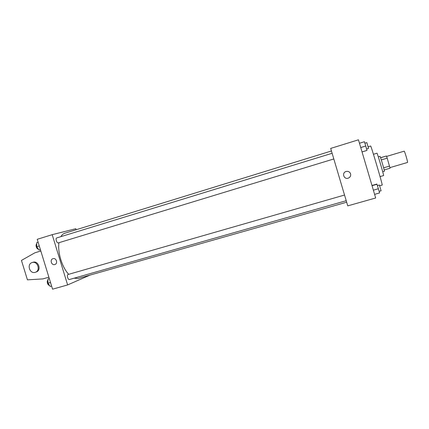 <?xml version="1.0" encoding="UTF-8"?>
<svg xmlns="http://www.w3.org/2000/svg" width="429" height="429" viewBox="0 0 429 429"><rect width="100%" height="100%" fill="white"/><g stroke="black" fill="none" stroke-linecap="round" stroke-linejoin="round"><path stroke-width="0.64" d="M389.929 167.626L407.502 162.462C408.097 162.612 404.574 150.724 404.161 151.174L386.609 156.419M380.555 157.679L386.459 155.995L387.194 158.151L390.068 168.216L384.186 169.943M378.308 156.869L380.019 156.354C380.196 155.866 384.845 171.579 384.432 171.262L382.722 171.766M380.582 157.754L386.459 155.995M383.628 167.836L389.537 166.093M381.284 159.915L387.194 158.151M373.445 154.279L376.973 153.212C377.182 152.461 384.175 176.072 383.596 175.558L380.051 176.587M368.114 146.777L370.629 146.01C370.795 144.627 383.086 186.127 382.191 185.055L379.644 185.789M358.456 139.816L375.681 197.983L347.753 205.866L330.684 148.418L358.456 139.816M350.584 173.809C350.976 175.788 350.241 177.22 348.369 178.11C344.02 179.917 341.463 172.892 345.967 171.52C348.182 171.005 349.721 171.766 350.584 173.809C350.976 175.788 350.241 177.22 348.369 178.11C344.02 179.917 341.463 172.892 345.967 171.52C348.182 171.005 349.721 171.766 350.584 173.809M346.664 202.215L78.116 278.48L74.056 278.201M68.704 274.313C62.114 267.481 57.454 252.354 58.971 242.691M60.843 236.663C61.878 234.883 63.17 233.746 64.72 233.263L331.445 150.981M346.219 200.713L69.471 279.504C67.921 280.083 66.463 274.823 68.082 274.49L344.535 195.039M333.816 158.961L58.328 242.889C56.784 243.495 55.143 238.283 56.762 237.918L332.126 153.276M76.126 229.746L75.815 228.727L52.193 234.668L67.626 284.936L90.015 275.102M52.193 234.668L37.226 239.307L52.569 289.184L67.626 284.936M52.987 258.687C56.274 257.55 58.21 263.562 54.858 264.505C51.544 265.755 49.523 259.636 52.944 258.698L52.987 258.687C56.274 257.545 58.21 263.562 54.858 264.505L54.858 264.505C51.544 265.755 49.523 259.636 52.944 258.698M35.468 272.238L36.197 271.981C41.763 270.399 38.438 260.301 32.995 262.275L32.942 262.291M40.825 250.997L34.899 252.794L21.45 260.414L27.44 279.847L42.932 278.898L48.879 277.182M35.183 272.335C29.692 274.201 26.507 264.06 32.116 262.559C37.57 260.58 40.905 270.704 35.323 272.292L35.183 272.335M359.47 143.248L364.435 141.72L365.744 146.016L367.004 150.402L362.049 151.946M360.746 147.544L365.744 146.016M362.038 151.909L367.004 150.402M366.591 148.976L368.543 148.38L366.838 142.61L364.886 143.211M371.975 185.473L376.887 184.057L378.383 188.739L379.59 192.937L374.603 194.353M373.364 190.17L378.383 188.739M372.045 185.714L377.027 184.277M379.134 191.345L381.091 190.787L379.381 185.028L377.423 185.585M38.133 242.246L36.755 242.669L36.755 246.702L39.039 250.096L40.423 249.694M36.755 246.702L39.264 245.93M39.039 250.096L40.417 249.673M38.294 248.986C36.68 249.512 35.108 244.514 36.755 244.069M49.292 278.534L47.951 279.059L47.984 283.204L50.225 286.459L51.609 286.068M47.984 283.204L50.509 282.486M47.951 279.059L49.33 278.657M49.378 285.226C47.775 285.789 46.332 280.759 47.962 280.276M32.116 262.559L32.995 262.275"/></g></svg>
